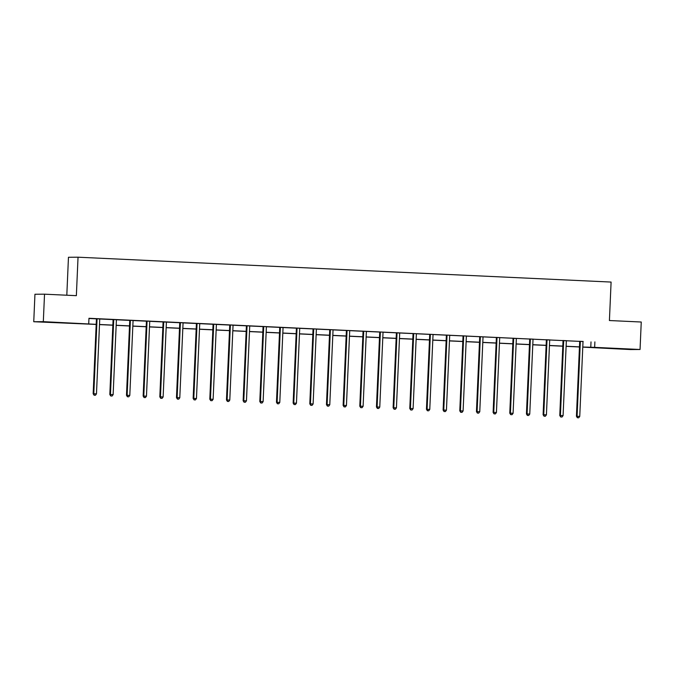 <?xml version="1.0" encoding="UTF-8"?>
<svg xmlns="http://www.w3.org/2000/svg" width="675" height="675" viewBox="0 0 675 675"><rect width="100%" height="100%" fill="white"/><g stroke="black" fill="none" stroke-linecap="round" stroke-linejoin="round"><path stroke-width="1.01" d="M56.751 322.456L48.06 322.161L56.751 322.456M620.359 348.739L611.668 348.443L620.359 348.739M66.808 295.22L68.462 257.268L78.038 257.2L611.094 282.066L609.415 320.532L641.25 322.017L640.052 349.49L630.475 349.557L582.778 347.127M96.179 324.43L33.75 321.73L43.318 321.663L96.188 324.337M43.318 321.663L44.525 294.182L34.948 294.249L33.75 321.73M583.116 341.542L88.965 318.279L88.72 323.781M88.957 318.49L96.314 318.836M99.841 318.997L112.978 319.613M116.505 319.773L129.642 320.389M133.169 320.549L146.306 321.165M149.833 321.334L162.97 321.941M166.497 322.11L179.634 322.718M183.161 322.886L196.298 323.494M199.825 323.663L212.971 324.278M216.489 324.439L229.635 325.055M233.162 325.215L246.299 325.831M249.826 325.991L262.963 326.607M266.49 326.767L279.627 327.383M283.154 327.552L296.291 328.16M299.818 328.328L312.955 328.936M316.482 329.105L329.619 329.712M333.146 329.881L346.283 330.497M349.81 330.657L362.948 331.273M366.474 331.433L379.612 332.049M383.138 332.21L396.284 332.826M399.802 332.986L412.948 333.602M416.475 333.762L429.612 334.378M433.139 334.547L446.276 335.154M449.803 335.323L462.94 335.931M466.467 336.099L479.604 336.707M483.131 336.876L496.268 337.492M499.795 337.652L512.933 338.268M516.459 338.428L529.597 339.044M533.123 339.204L546.261 339.82M549.788 339.981L562.925 340.597M566.452 340.765L579.597 341.373M583.149 341.466L579.572 341.297M566.485 340.689L562.899 340.521M549.821 339.913L546.235 339.744M533.157 339.137L529.571 338.968M510.967 414.636L512.038 414.686L510.967 414.636L510.418 413.168L513.093 413.294L516.341 338.892A1.097 1.072 89.6 0 1 516.434 338.479L512.966 338.352A1.097 1.072 89.6 0 1 513.025 338.766L509.777 413.176L510.418 413.168L513.667 338.766A1.097 1.072 89.6 0 0 513.608 338.352L513.557 338.183M499.829 337.584L496.243 337.416M477.638 413.083L478.702 413.134L477.638 413.083L477.09 411.615L480.338 337.213L479.697 337.213L476.449 411.623L479.765 411.742L483.013 337.331A1.097 1.072 89.6 0 1 483.106 336.926L479.579 336.639M466.501 336.023L462.915 335.863M449.828 335.247L446.251 335.078M433.164 334.471L429.587 334.302M416.5 333.695L412.923 333.526M394.31 409.193L395.381 409.244L394.31 409.193L393.77 407.725L397.018 333.323L396.368 333.332L393.12 407.734L396.436 407.852L399.684 333.45A1.097 1.072 89.6 0 1 399.786 333.045L396.259 332.75M383.172 332.142L379.586 331.973M366.508 331.366L362.922 331.197M349.844 330.59L346.258 330.421M333.18 329.805L329.594 329.645M316.516 329.029L312.93 328.86M299.852 328.252L296.266 328.084M277.661 403.76L278.724 403.802L277.661 403.76L277.113 402.292L280.361 327.881L279.72 327.89L276.472 402.292L279.788 402.41L283.036 328.008A1.097 1.072 89.6 0 1 283.129 327.603L279.602 327.308M266.515 326.7L262.938 326.531M249.851 325.924L246.274 325.755M233.187 325.148L229.61 324.979M216.523 324.371L212.946 324.202M199.859 323.587L196.273 323.426M183.195 322.81L179.609 322.65M166.531 322.034L163.004 322.034A1.097 1.072 89.6 0 1 163.063 322.448L159.815 396.849L160.464 396.849L163.713 322.439A1.097 1.072 89.6 0 0 163.654 322.026L163.595 321.865M149.867 321.258L146.281 321.089M133.203 320.482L129.617 320.313M116.539 319.705L112.953 319.537M99.875 318.929L96.289 318.76M44.525 294.182L76.359 295.667L78.038 257.2M594.886 341.879L594.65 347.372L640.052 349.49M582.778 347.026L594.65 347.372M99.503 324.489L112.852 325.114M116.168 325.266L129.516 325.89M132.832 326.042L146.18 326.666M149.496 326.818L162.844 327.442M166.16 327.594L179.508 328.219M182.824 328.379L196.172 328.995M199.488 329.155L212.836 329.771M216.152 329.932L229.5 330.556M232.816 330.708L246.172 331.332M249.488 331.484L262.837 332.108M266.152 332.26L279.501 332.885M282.817 333.037L296.165 333.661M299.481 333.813L312.829 334.437M316.145 334.598L329.493 335.213M332.809 335.374L346.157 335.99M349.473 336.15L362.821 336.774M366.137 336.926L379.485 337.551M382.801 337.702L396.149 338.327M399.465 338.479L412.813 339.103M416.129 339.255L429.486 339.879M432.802 340.031L446.15 340.656M449.466 340.808L462.814 341.432M466.13 341.592L479.478 342.208M482.794 342.368L496.142 342.993M499.458 343.145L512.806 343.769M516.122 343.921L529.47 344.545M532.786 344.697L546.134 345.322M549.45 345.473L562.798 346.098M566.114 346.25L579.462 346.874M579.462 346.975L566.114 346.351M562.798 346.199L549.45 345.575M546.134 345.414L532.786 344.798M529.47 344.638L516.113 344.014M512.798 343.862L499.449 343.238M496.133 343.086L482.785 342.461M479.469 342.309L466.121 341.685M462.805 341.533L449.457 340.909M446.141 340.757L432.793 340.132M429.477 339.981L416.129 339.356M412.813 339.196L399.465 338.58M396.149 338.42L382.801 337.804M379.485 337.643L366.137 337.019M362.821 336.867L349.473 336.243M346.157 336.091L332.8 335.467M329.484 335.315L316.136 334.69M312.82 334.538L299.472 333.914M296.156 333.762L282.808 333.138M279.492 332.986L266.144 332.362M262.828 332.201L249.48 331.585M246.164 331.425L232.816 330.801M229.5 330.649L216.152 330.024M212.836 329.873L199.488 329.248M196.172 329.096L182.824 328.472M179.508 328.32L166.16 327.696M162.844 327.544L149.487 326.919M146.18 326.767L132.823 326.143M129.507 325.983L116.159 325.367M112.843 325.207L99.495 324.591M591.013 341.904L590.768 347.406M580.331 341.871L579.682 341.879L576.433 416.281L577.083 416.281L580.331 341.871A1.097 1.072 89.6 0 0 580.272 341.457L580.213 341.297M577.623 417.749L578.694 417.8L577.623 417.749L577.083 416.281L579.749 416.407L582.998 341.997A1.097 1.072 89.6 0 1 583.099 341.592L583.166 341.432M579.682 341.879A1.097 1.072 89.6 0 0 579.623 341.466L579.555 341.263M576.433 416.281L577.37 417.749M578.694 417.8L579.749 416.407M563.667 341.094L563.017 341.103L559.769 415.505L560.419 415.505L563.667 341.094A1.097 1.072 89.6 0 0 563.608 340.681L563.549 340.521M560.959 416.973L562.03 417.023L560.959 416.973L560.419 415.505L563.085 415.623L566.333 341.221A1.097 1.072 89.6 0 1 566.435 340.816L566.502 340.656M563.017 341.103A1.097 1.072 89.6 0 0 562.958 340.689L562.891 340.487M559.769 415.505L560.706 416.973M562.03 417.023L563.085 415.623M547.003 340.318L546.353 340.327L543.105 414.728L543.755 414.728L547.003 340.318A1.097 1.072 89.6 0 0 546.944 339.905L546.885 339.744M544.295 416.188L545.366 416.239L544.295 416.188L543.755 414.728L546.421 414.847L549.669 340.445A1.097 1.072 89.6 0 1 549.762 340.04L549.838 339.879M546.353 340.327A1.097 1.072 89.6 0 0 546.294 339.913L546.227 339.711M543.105 414.728L544.042 416.197M545.366 416.239L546.421 414.847M530.339 339.542L529.689 339.55L526.441 413.952L527.091 413.944L530.339 339.542A1.097 1.072 89.6 0 0 530.28 339.128L530.221 338.96M527.631 415.412L528.702 415.462L527.631 415.412L527.091 413.944L529.757 414.07L533.005 339.668A1.097 1.072 89.6 0 1 533.098 339.263L533.174 339.103M529.689 339.55A1.097 1.072 89.6 0 0 529.63 339.128L529.563 338.934M526.441 413.952L527.369 415.42M528.702 415.462L529.757 414.07M509.777 413.176L510.705 414.636M512.038 414.686L513.093 413.294M497.002 337.989L496.361 337.989L493.113 412.4L493.754 412.391L497.002 337.989A1.097 1.072 89.6 0 0 496.943 337.576L496.893 337.407M494.303 413.859L495.374 413.91L494.303 413.859L493.754 412.391L496.429 412.518L499.677 338.108A1.097 1.072 89.6 0 1 499.77 337.702L499.846 337.551M496.361 337.989A1.097 1.072 89.6 0 0 496.302 337.576L496.235 337.382M493.113 412.4L494.041 413.859M495.374 413.91L496.429 412.518M480.338 337.213A1.097 1.072 89.6 0 0 480.279 336.8L480.229 336.631M479.697 337.213A1.097 1.072 89.6 0 0 479.638 336.8L479.571 336.597M476.449 411.623L477.377 413.083M478.702 413.134L479.765 411.742M463.674 336.428L463.033 336.437L459.785 410.847L460.426 410.839L463.674 336.428A1.097 1.072 89.6 0 0 463.615 336.015L463.565 335.855M460.974 412.307L462.038 412.358L460.974 412.307L460.426 410.839L463.101 410.965L466.349 336.555A1.097 1.072 89.6 0 1 466.442 336.15L466.509 335.99M463.033 336.437A1.097 1.072 89.6 0 0 462.974 336.023L462.898 335.821M459.785 410.847L460.713 412.307M462.038 412.358L463.101 410.965M447.01 335.652L446.361 335.661L443.112 410.062L443.762 410.062L447.01 335.652A1.097 1.072 89.6 0 0 446.951 335.239L446.892 335.078M444.31 411.531L445.373 411.581L444.31 411.531L443.762 410.062L446.437 410.189L449.685 335.779A1.097 1.072 89.6 0 1 449.778 335.374L449.845 335.213M446.361 335.661A1.097 1.072 89.6 0 0 446.302 335.247L446.234 335.045M443.112 410.062L444.049 411.531M445.373 411.581L446.437 410.189M430.346 334.876L429.697 334.884L426.448 409.286L427.098 409.286L430.346 334.876A1.097 1.072 89.6 0 0 430.287 334.462L430.228 334.302M427.646 410.754L428.709 410.805L427.646 410.754L427.098 409.286L429.773 409.404L433.021 335.002A1.097 1.072 89.6 0 1 433.114 334.598L433.181 334.437M429.697 334.884A1.097 1.072 89.6 0 0 429.637 334.471L429.57 334.268M426.448 409.286L427.385 410.754M428.709 410.805L429.773 409.404M413.682 334.1L413.032 334.108L409.784 408.51L410.434 408.51L413.682 334.1A1.097 1.072 89.6 0 0 413.623 333.686L413.564 333.526M410.982 409.978L412.045 410.02L410.982 409.978L410.434 408.51L413.1 408.628L416.348 334.226A1.097 1.072 89.6 0 1 416.45 333.821L416.517 333.661M413.032 334.108A1.097 1.072 89.6 0 0 412.973 333.695L412.906 333.492M409.784 408.51L410.721 409.978M412.045 410.02L413.1 408.628M397.018 333.323A1.097 1.072 89.6 0 0 396.959 332.91L396.9 332.75M396.368 333.332A1.097 1.072 89.6 0 0 396.309 332.918L396.242 332.716M393.12 407.734L394.057 409.202M395.381 409.244L396.436 407.852M380.354 332.547L379.704 332.547L376.456 406.957L377.106 406.949L380.354 332.547A1.097 1.072 89.6 0 0 380.295 332.134L380.236 331.965M377.646 408.417L378.717 408.468L377.646 408.417L377.106 406.949L379.772 407.076L383.02 332.674A1.097 1.072 89.6 0 1 383.122 332.26L383.189 332.108M379.704 332.547A1.097 1.072 89.6 0 0 379.645 332.134L379.578 331.94M376.456 406.957L377.392 408.426M378.717 408.468L379.772 407.076M363.69 331.771L363.04 331.771L359.792 406.181L360.442 406.173L363.69 331.771A1.097 1.072 89.6 0 0 363.631 331.358L363.572 331.189M360.982 407.641L362.053 407.692L360.982 407.641L360.442 406.173L363.108 406.299L366.356 331.898A1.097 1.072 89.6 0 1 366.449 331.484L366.525 331.332M363.04 331.771A1.097 1.072 89.6 0 0 362.981 331.358L362.914 331.163M359.792 406.181L360.728 407.641M362.053 407.692L363.108 406.299M347.026 330.995L346.376 330.995L343.128 405.405L343.777 405.397L347.026 330.995A1.097 1.072 89.6 0 0 346.967 330.581L346.908 330.413M344.317 406.865L345.389 406.915L344.317 406.865L343.777 405.397L346.444 405.523L349.692 331.113A1.097 1.072 89.6 0 1 349.785 330.708L349.861 330.548M346.376 330.995A1.097 1.072 89.6 0 0 346.317 330.581L346.25 330.387M343.128 405.405L344.056 406.865M345.389 406.915L346.444 405.523M330.362 330.218L329.712 330.218L326.464 404.629L327.105 404.62L330.362 330.218A1.097 1.072 89.6 0 0 330.294 329.797L330.244 329.636M327.653 406.088L328.725 406.139L327.653 406.088L327.105 404.62L329.78 404.747L333.028 330.337A1.097 1.072 89.6 0 1 333.121 329.932L333.197 329.771M329.712 330.218A1.097 1.072 89.6 0 0 329.653 329.805L329.586 329.602M326.464 404.629L327.392 406.088M328.725 406.139L329.78 404.747M313.689 329.434L313.048 329.442L309.8 403.844L310.441 403.844L313.689 329.434A1.097 1.072 89.6 0 0 313.63 329.02L313.58 328.86M310.989 405.312L312.061 405.363L310.989 405.312L310.441 403.844L313.116 403.971L316.364 329.56A1.097 1.072 89.6 0 1 316.457 329.155L316.533 328.995M313.048 329.442A1.097 1.072 89.6 0 0 312.989 329.029L312.922 328.826M309.8 403.844L310.728 405.312M312.061 405.363L313.116 403.971M297.025 328.657L296.384 328.666L293.136 403.068L293.777 403.068L297.025 328.657A1.097 1.072 89.6 0 0 296.966 328.244L296.916 328.084M294.325 404.536L295.388 404.587L294.325 404.536L293.777 403.068L296.452 403.194L299.7 328.784A1.097 1.072 89.6 0 1 299.793 328.379L299.86 328.219M296.384 328.666A1.097 1.072 89.6 0 0 296.325 328.252L296.257 328.05M293.136 403.068L294.064 404.536M295.388 404.587L296.452 403.194M280.361 327.881A1.097 1.072 89.6 0 0 280.302 327.468L280.252 327.308M279.72 327.89A1.097 1.072 89.6 0 0 279.661 327.476L279.585 327.274M276.472 402.292L277.4 403.76M278.724 403.802L279.788 402.41M263.697 327.105L263.048 327.113L259.799 401.515L260.449 401.515L263.697 327.105A1.097 1.072 89.6 0 0 263.638 326.692L263.579 326.531M260.997 402.975L262.06 403.026L260.997 402.975L260.449 401.515L263.123 401.633L266.372 327.232A1.097 1.072 89.6 0 1 266.465 326.827L266.532 326.666M263.048 327.113A1.097 1.072 89.6 0 0 262.988 326.7L262.921 326.498M259.799 401.515L260.736 402.983M262.06 403.026L263.123 401.633M247.033 326.329L246.383 326.337L243.135 400.739L243.785 400.731L247.033 326.329A1.097 1.072 89.6 0 0 246.974 325.915L246.915 325.747M244.333 402.199L245.396 402.249L244.333 402.199L243.785 400.731L246.459 400.857L249.708 326.455A1.097 1.072 89.6 0 1 249.801 326.05L249.868 325.89M246.383 326.337A1.097 1.072 89.6 0 0 246.324 325.915L246.257 325.721M243.135 400.739L244.072 402.207M245.396 402.249L246.459 400.857M230.369 325.552L229.719 325.552L226.471 399.963L227.121 399.954L230.369 325.552A1.097 1.072 89.6 0 0 230.31 325.139L230.251 324.97M227.669 401.423L228.732 401.473L227.669 401.423L227.121 399.954L229.787 400.081L233.035 325.679A1.097 1.072 89.6 0 1 233.137 325.266L233.204 325.114M229.719 325.552A1.097 1.072 89.6 0 0 229.66 325.139L229.593 324.945M226.471 399.963L227.407 401.423M228.732 401.473L229.787 400.081M213.705 324.776L213.055 324.776L209.807 399.187L210.457 399.178L213.705 324.776A1.097 1.072 89.6 0 0 213.646 324.363L213.587 324.194M210.997 400.646L212.068 400.697L210.997 400.646L210.457 399.178L213.123 399.305L216.371 324.894A1.097 1.072 89.6 0 1 216.472 324.489L216.54 324.337M213.055 324.776A1.097 1.072 89.6 0 0 212.996 324.363L212.929 324.169M209.807 399.187L210.743 400.646M212.068 400.697L213.123 399.305M197.041 324L196.391 324L193.143 398.41L193.793 398.402L197.041 324A1.097 1.072 89.6 0 0 196.982 323.587L196.923 323.418M194.332 399.87L195.404 399.921L194.332 399.87L193.793 398.402L196.459 398.528L199.707 324.118A1.097 1.072 89.6 0 1 199.808 323.713L199.876 323.553M196.391 324A1.097 1.072 89.6 0 0 196.332 323.587L196.265 323.384M193.143 398.41L194.079 399.87M195.404 399.921L196.459 398.528M180.377 323.215L179.727 323.224L176.479 397.626L177.128 397.626L180.377 323.215A1.097 1.072 89.6 0 0 180.318 322.802L180.259 322.642M177.668 399.094L178.74 399.144L177.668 399.094L177.128 397.626L179.795 397.752L183.043 323.342A1.097 1.072 89.6 0 1 183.136 322.937L183.212 322.777M179.727 323.224A1.097 1.072 89.6 0 0 179.668 322.81L179.601 322.608M176.479 397.626L177.415 399.094M178.74 399.144L179.795 397.752M161.004 398.317L162.076 398.368L161.004 398.317L160.464 396.849L163.131 396.976L166.379 322.566A1.097 1.072 89.6 0 1 166.472 322.161L166.548 322M159.815 396.849L160.743 398.317M162.076 398.368L163.131 396.976M147.049 321.663L146.399 321.671L143.151 396.073L143.792 396.073L147.049 321.663A1.097 1.072 89.6 0 0 146.981 321.249L146.931 321.089M144.34 397.541L145.412 397.592L144.34 397.541L143.792 396.073L146.467 396.191L149.715 321.789A1.097 1.072 89.6 0 1 149.808 321.384L149.884 321.224M146.399 321.671A1.097 1.072 89.6 0 0 146.34 321.258L146.273 321.055M143.151 396.073L144.079 397.541M145.412 397.592L146.467 396.191M130.376 320.887L129.735 320.895L126.487 395.297L127.128 395.297L130.376 320.887A1.097 1.072 89.6 0 0 130.317 320.473L130.267 320.313M127.676 396.765L128.748 396.807L127.676 396.765L127.128 395.297L129.803 395.415L133.051 321.013A1.097 1.072 89.6 0 1 133.144 320.608L133.22 320.448M129.735 320.895A1.097 1.072 89.6 0 0 129.676 320.482L129.608 320.279M126.487 395.297L127.415 396.765M128.748 396.807L129.803 395.415M113.712 320.11L113.071 320.119L109.822 394.521L110.464 394.512L113.712 320.11A1.097 1.072 89.6 0 0 113.653 319.697L113.602 319.537M111.012 395.98L112.075 396.031L111.012 395.98L110.464 394.512L113.138 394.639L116.387 320.237A1.097 1.072 89.6 0 1 116.48 319.832L116.547 319.672M113.071 320.119A1.097 1.072 89.6 0 0 113.012 319.705L112.944 319.503M109.822 394.521L110.751 395.989M112.075 396.031L113.138 394.639M97.048 319.334L96.407 319.334L93.158 393.744L93.8 393.736L97.048 319.334A1.097 1.072 89.6 0 0 96.989 318.921L96.938 318.752M94.348 395.204L95.411 395.255L94.348 395.204L93.8 393.736L96.474 393.863L99.723 319.461A1.097 1.072 89.6 0 1 99.816 319.047L99.883 318.895M96.407 319.334A1.097 1.072 89.6 0 0 96.348 318.921L96.272 318.727M93.158 393.744L94.087 395.212M95.411 395.255L96.474 393.863M580.272 341.457L579.623 341.466M563.608 340.681L562.958 340.689M546.944 339.905L546.294 339.913M530.28 339.128L529.63 339.128M513.667 338.766L513.025 338.766M513.608 338.352L512.966 338.352M496.943 337.576L496.302 337.576M480.279 336.8L479.638 336.8M463.615 336.015L462.974 336.023M446.951 335.239L446.302 335.247M430.287 334.462L429.637 334.471M413.623 333.686L412.973 333.695M396.959 332.91L396.309 332.918M380.295 332.134L379.645 332.134M363.631 331.358L362.981 331.358M346.967 330.581L346.317 330.581M330.294 329.797L329.653 329.805M313.63 329.02L312.989 329.029M296.966 328.244L296.325 328.252M280.302 327.468L279.661 327.476M263.638 326.692L262.988 326.7M246.974 325.915L246.324 325.915M230.31 325.139L229.66 325.139M213.646 324.363L212.996 324.363M196.982 323.587L196.332 323.587M180.318 322.802L179.668 322.81M163.713 322.439L163.063 322.448M163.654 322.026L163.004 322.034M146.981 321.249L146.34 321.258M130.317 320.473L129.676 320.482M113.653 319.697L113.012 319.705M96.989 318.921L96.348 318.921"/></g></svg>
